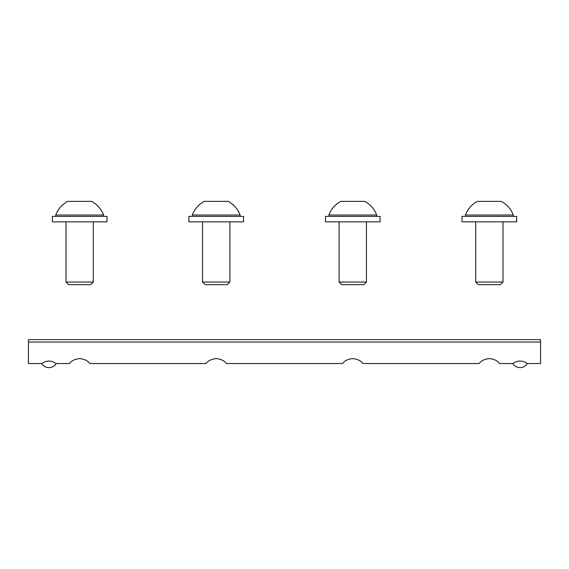 <?xml version="1.0" encoding="UTF-8"?>
<svg xmlns="http://www.w3.org/2000/svg" width="569" height="569" viewBox="0 0 569 569"><rect width="100%" height="100%" fill="white"/><g stroke="black" fill="none" stroke-linecap="round" stroke-linejoin="round"><path stroke-width="0.85" d="M513.238 215.025C510.926 209.008 506.943 204.456 501.289 201.369L477.391 201.369A25.505 25.505 0 0 0 465.442 215.025L513.238 215.025L513.238 216.391M465.442 216.391L465.442 215.025M502.996 221.853L502.996 282.053L475.684 282.053L475.684 221.853M502.996 282.053L500.379 284.671L478.301 284.671L475.684 282.053M376.678 215.025C374.366 209.008 370.383 204.456 364.729 201.369L340.831 201.369A25.505 25.505 0 0 0 328.882 215.025L376.678 215.025L376.678 216.391M328.882 216.391L328.882 215.025M366.436 221.853L366.436 282.053L339.124 282.053L339.124 221.853M366.436 282.053L363.819 284.671L341.741 284.671L339.124 282.053M240.118 215.025C237.806 209.008 233.823 204.456 228.169 201.369L204.271 201.369A25.505 25.505 0 0 0 192.322 215.025L240.118 215.025L240.118 216.391M192.322 216.391L192.322 215.025M229.876 221.853L229.876 282.053L202.564 282.053L202.564 221.853M229.876 282.053L227.259 284.671L205.181 284.671L202.564 282.053M103.558 215.025C101.246 209.008 97.263 204.456 91.609 201.369L67.711 201.369A25.505 25.505 0 0 0 55.762 215.025L103.558 215.025L103.558 216.391M55.762 216.391L55.762 215.025M93.316 221.853L93.316 282.053L66.004 282.053L66.004 221.853M93.316 282.053L90.699 284.671L68.621 284.671L66.004 282.053M462.028 221.853L516.652 221.853L516.652 216.391L462.028 216.391L462.028 221.853M325.468 221.853L380.092 221.853L380.092 216.391L325.468 216.391L325.468 221.853M188.908 221.853L243.532 221.853L243.532 216.391L188.908 216.391L188.908 221.853M52.348 221.853L106.972 221.853L106.972 216.391L52.348 216.391L52.348 221.853M526.894 363.534C525.322 362.04 523.046 361.201 520.066 361.023C517.086 361.201 514.81 362.04 513.238 363.534L499.468 363.534C497.555 360.746 494.176 359.103 489.34 358.598C484.504 359.103 481.125 360.746 479.212 363.534L362.908 363.534C360.995 360.746 357.617 359.103 352.78 358.598C347.944 359.103 344.565 360.746 342.652 363.534L226.348 363.534C224.435 360.746 221.057 359.103 216.22 358.598C211.383 359.103 208.005 360.746 206.092 363.534L89.788 363.534C87.875 360.746 84.496 359.103 79.66 358.598C74.824 359.103 71.445 360.746 69.532 363.534L55.762 363.534C54.19 362.04 51.914 361.201 48.934 361.023C45.954 361.201 43.678 362.04 42.106 363.534L28.45 363.534L28.45 339.636L540.55 339.636L540.55 363.534L526.894 363.534M540.55 342.054L28.45 342.054M512.776 363.534A8.535 8.535 0 0 0 527.356 363.534M41.644 363.534A8.535 8.535 0 0 0 56.224 363.534"/></g></svg>
